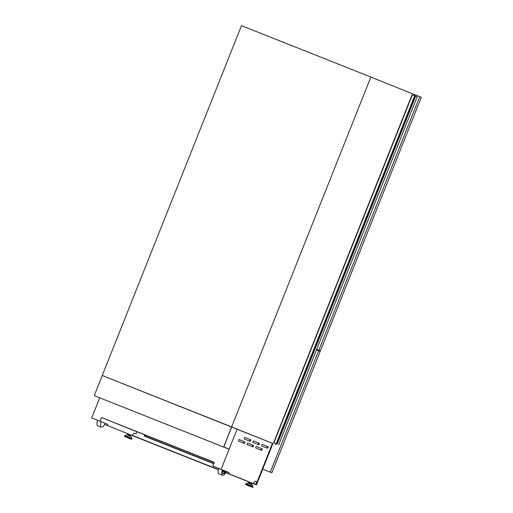 <?xml version="1.0" encoding="UTF-8"?>
<svg xmlns="http://www.w3.org/2000/svg" width="513" height="513" viewBox="0 0 513 513"><rect width="100%" height="100%" fill="white"/><g stroke="black" fill="none" stroke-linecap="round" stroke-linejoin="round"><path stroke-width="0.77" d="M229.099 449.221L94.232 395.632L102.241 375.516L231.716 426.944L223.79 446.868L229.099 449.221L223.636 447.028L370.867 77.046L414.837 94.713L414.459 95.674M94.232 395.632L223.636 447.028M276.808 443.937L273.641 442.668L276.808 443.937M273.641 442.668L412.099 94.725L415.639 96.143L277.174 444.085M415.639 96.143L417.191 96.765L278.732 444.707M412.362 94.834L273.904 442.77M250.671 439.744A0.827 0.34 -68.3 0 1 250.677 440.635A0.827 0.34 -68.3 0 1 250.055 441.283L244.4 439.013A0.827 0.34 -68.3 0 1 244.393 438.115A0.827 0.34 -68.3 0 1 245.015 437.467L249.786 439.391A0.827 0.34 -68.3 0 1 249.799 440.289A0.827 0.34 -68.3 0 1 249.209 440.943M259.309 443.213A0.827 0.34 -68.3 0 1 259.315 444.104A0.827 0.34 -68.3 0 1 258.693 444.752L253.037 442.482A0.827 0.34 -68.3 0 1 253.031 441.584A0.827 0.34 -68.3 0 1 253.653 440.936L258.424 442.86A0.827 0.34 -68.3 0 1 258.437 443.758A0.827 0.34 -68.3 0 1 257.847 444.412M267.946 446.682A0.827 0.34 -68.3 0 1 267.953 447.573A0.827 0.34 -68.3 0 1 267.331 448.221L261.675 445.951A0.827 0.34 -68.3 0 1 261.668 445.053A0.827 0.34 -68.3 0 1 262.29 444.405L267.061 446.329A0.827 0.34 -68.3 0 1 267.074 447.227A0.827 0.34 -68.3 0 1 266.484 447.881M244.816 441.86A0.827 0.34 -68.3 0 1 244.823 442.751A0.827 0.34 -68.3 0 1 244.207 443.399A0.827 0.34 -68.3 0 1 244.201 443.399L238.551 441.129A0.827 0.34 -68.3 0 1 238.545 440.231A0.827 0.34 -68.3 0 1 239.161 439.583L243.938 441.507A0.827 0.34 -68.3 0 1 243.944 442.405A0.827 0.34 -68.3 0 1 243.354 443.059M253.454 445.329A0.827 0.34 -68.3 0 1 253.46 446.22A0.827 0.34 -68.3 0 1 252.845 446.868A0.827 0.34 -68.3 0 1 252.838 446.868L247.189 444.598A0.827 0.34 -68.3 0 1 247.183 443.7A0.827 0.34 -68.3 0 1 247.798 443.052L252.576 444.976A0.827 0.34 -68.3 0 1 252.582 445.874A0.827 0.34 -68.3 0 1 251.992 446.528M262.092 448.798A0.827 0.34 -68.3 0 1 262.098 449.689A0.827 0.34 -68.3 0 1 261.483 450.337A0.827 0.34 -68.3 0 1 261.476 450.337L255.827 448.067A0.827 0.34 -68.3 0 1 255.82 447.169A0.827 0.34 -68.3 0 1 256.436 446.522L261.213 448.445A0.827 0.34 -68.3 0 1 261.22 449.343A0.827 0.34 -68.3 0 1 260.63 449.997M248.363 483.297L248.613 482.675L251.812 483.951L251.562 484.567M130.43 436.454L130.674 435.832L128.423 434.934L127.474 434.562L127.23 435.178M253.121 483.496L255.294 481.239L257.09 481.964L272.454 443.354L237.089 429.15L221.097 469.337L228.945 472.486L228.503 473.608L225.778 472.524L253.121 483.496L228.503 473.608M144.967 434.973L144.557 435.992L213.844 463.515M223.751 470.408L226.297 471.434A5.181 2.116 -68.3 0 1 222.488 475.288A5.181 2.116 -68.3 0 1 222.373 469.857L223.751 470.408A1.552 0.635 111.7 0 0 223.828 471.915A1.552 0.635 111.7 0 0 224.918 470.883M225.669 471.184A3.52 1.436 -68.3 0 1 223.104 473.749A3.52 1.436 -68.3 0 1 223.001 470.113M370.867 77.046L241.469 25.65L102.241 375.516L272.916 443.508M275.994 443.617L275.609 444.579M134.156 433.119L135.958 433.844L134.149 433.126L131.988 435.377L104.633 424.431M99.702 397.825L91.699 417.935L105.159 423.315A5.181 2.116 -68.3 0 1 101.356 427.169A5.181 2.116 -68.3 0 1 101.234 421.744M131.988 435.377L104.646 424.405M107.371 425.489L107.813 424.373L105.159 423.321M107.813 424.373L91.699 417.935M272.422 443.341L272.922 443.501L256.449 484.894L251.466 482.919L256.449 484.894M257.09 481.964L255.288 481.245M135.958 433.844L136.798 431.728L214.248 462.489M237.089 429.15L231.709 426.97M237.07 429.099L272.435 443.303M99.958 421.218L101.433 417.524L214.306 462.354L212.831 466.054L222.373 469.857M221.097 469.337L212.831 466.054M228.945 472.486L226.297 471.434M101.433 417.524L136.798 431.728M101.356 427.169L97.752 425.739A5.181 2.116 -68.3 0 1 97.63 420.307M222.488 475.288L218.884 473.858A5.181 2.116 -68.3 0 1 218.769 468.427M223.399 470.274A1.552 0.635 111.7 0 0 223.476 471.774L223.828 471.915M225.316 471.043A3.52 1.436 -68.3 0 1 222.937 473.646M144.788 434.902L144.307 436.114L213.767 463.707L144.307 436.114M126.852 433.414L128.436 434.049L126.878 433.35M256.994 481.925L255.897 484.676M249.568 482.162L225.694 472.678L249.568 482.162M218.346 469.761L130.334 434.8L218.346 469.761M145.108 436.21L145.512 435.191M256.821 481.854L255.801 484.413L253.223 483.387M218.397 469.555L132.085 435.274M145.538 435.197L145.371 436.313M256.41 446.515L261.213 448.445M247.773 443.046L252.576 444.976M239.135 439.577L243.938 441.507M262.258 444.399L267.061 446.329M253.621 440.93L258.424 442.86M244.983 437.461L249.786 439.391M317.361 347.679L416.421 98.701M315.828 351.527L279.508 442.796M318.624 350.745L320.195 351.373L271.884 472.781L262.72 469.139L270.313 472.146L318.624 350.745L316.463 349.885M271.884 472.781L270.313 472.146M419.73 96.668L421.301 97.303L320.426 350.796L316.694 349.315L318.855 350.167L419.73 96.668L414.831 94.725M320.426 350.796L318.855 350.167M414.934 95.86L276.475 443.803M414.684 95.764L276.218 443.707M249.023 483.56L250.883 484.304M252.383 484.997L247.471 483.047L252.383 484.997L252.883 487.151L245.631 484.266C245.714 484.913 244.637 484.092 250.504 486.548L247.779 485.452L250.504 486.548C254.217 487.94 251.832 487.267 252.883 487.151M247.471 483.047L245.939 483.733L253.024 486.555M245.939 483.733L253.024 486.792M127.91 435.447L129.744 436.185M131.251 436.884L131.892 438.442L124.8 435.62L124.492 436.153L129.603 438.192M131.892 438.442L124.64 435.787M126.64 436.999L124.492 436.153C124.582 436.8 123.498 435.979 129.366 438.429L126.647 437.339L129.366 438.429C133.085 439.827 130.7 439.154 131.745 439.038L126.64 436.999M245.778 483.906L245.631 484.266M249.6 482.092L249.267 482.938M126.339 434.928L124.8 435.62M128.462 433.979L128.128 434.819M130.36 434.729L130.026 435.575M131.892 438.673L131.745 439.038M251.492 482.848L251.158 483.688"/></g></svg>
